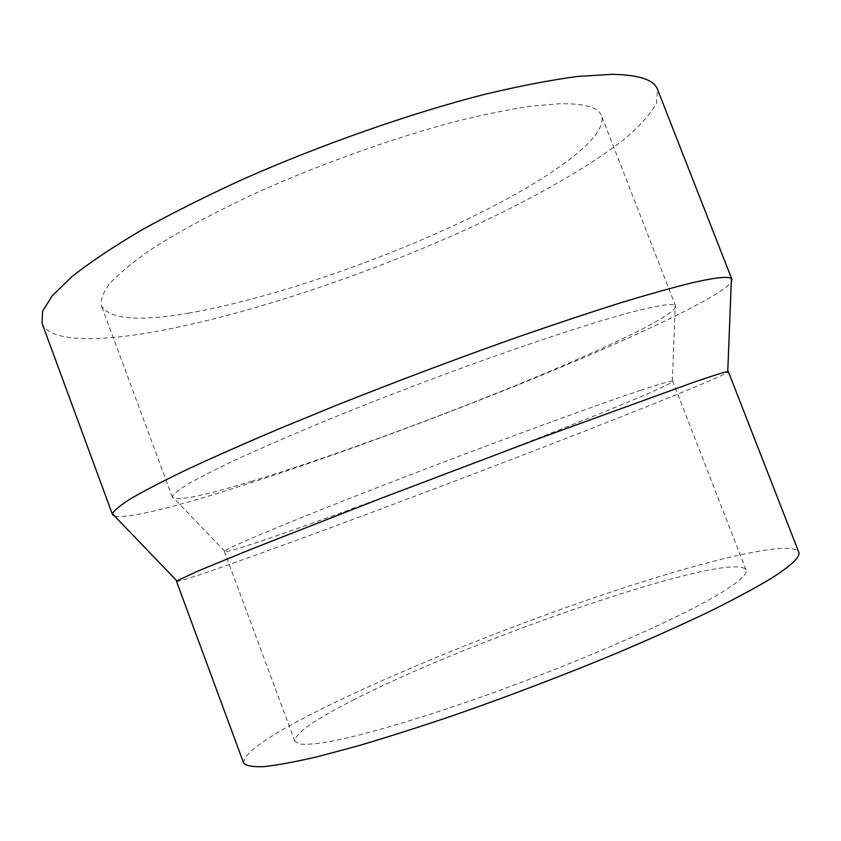 <?xml version="1.0" encoding="UTF-8"?>
<svg xmlns="http://www.w3.org/2000/svg" width="841" height="841" viewBox="0 0 841 841"><rect width="100%" height="100%" fill="white"/><g stroke="black" fill="none" stroke-linecap="round" stroke-linejoin="round"><path stroke-width="0.63" stroke-dasharray="4.21 3.15" d="M188.395 313.167C264.684 299.964 368.81 265.01 455.286 224.904C541.057 185.009 608.705 139.059 601.536 115.816C598.487 107.417 584.611 103.39 559.896 103.727L530.892 106.155C508.069 109.551 482.208 114.87 453.32 122.092C393.609 138.029 324.258 162.702 262.518 190.108C217.157 210.797 178.387 231.632 149.561 250.502C132.226 262.634 119.002 273.588 109.898 283.343C103.17 292.3 100.352 299.785 101.435 305.788C109.582 319.275 138.565 321.735 188.395 313.167M251.186 481.399C324.5 459.007 428.122 421.236 516.658 385.094C604.479 349.204 677.037 314.629 675.638 306.166L675.228 305.598C672.905 303.401 661.152 304.884 639.969 310.035C586.86 322.891 461.825 365.919 351.475 410.282C305.378 428.899 264.873 446.287 233.514 460.847C214.35 469.982 199.117 477.762 187.806 484.195C178.797 489.788 173.635 493.93 172.331 496.632L172.394 497.325C177.041 501.31 203.312 496.001 251.186 481.399M640.979 390.213C593.998 405.793 485.604 445.614 388.647 483.186C291.554 520.8 227.638 547.617 224.663 551.17L224.431 551.612C227.196 552.337 248.999 545.515 289.83 531.144C415.212 487.286 670.393 388.153 672.768 381.309L672.306 381.131C670.13 380.984 659.691 384.011 640.979 390.213M353.041 700.206C472.495 638.508 732.795 549.152 745.999 569.904C747.754 573.972 738.987 581.877 719.717 593.609C675.554 620.532 564.343 668.627 463.78 703.118C407.475 722.335 359.78 735.896 329.683 741.657C316.079 743.917 306.071 744.727 299.659 744.064L294.886 741.268C294.581 733.678 313.966 719.991 353.041 700.206M176.494 581.362C180.405 581.509 208.715 572.069 261.404 553.052C340.742 524.395 452.437 482.387 549.247 444.921C645.173 407.78 727.181 374.708 728.369 371.722M243.585 762.903C243.764 752.842 269.183 735.16 319.843 709.857C396.132 671.77 507.333 626.966 606.256 593.62C704.306 560.642 791.402 539.344 798.719 552.032M114.86 516.332C127.927 517.993 161.651 510.487 216.032 493.793C304.022 466.797 422.035 423.853 525.762 381.772C628.469 340.006 719.391 297.693 731.281 282.177M42.05 323.291C49.093 341.688 95.538 342.35 155.701 331.596C250.492 314.282 374.508 272.169 478.508 223.843C537.452 196.048 589.247 166.581 623.791 139.638C639.423 126.444 650.314 114.376 656.464 103.443L657.567 89.482M675.638 306.166L601.536 115.816M224.663 551.17L172.331 496.632M745.999 569.904L672.768 381.309M294.886 741.268L224.431 551.612M672.306 381.131L675.228 305.598M172.394 497.325L101.435 305.788"/><path stroke-width="1.26" d="M728.369 371.722L727.759 371.627C725.299 371.775 713.988 375.307 693.836 382.213L540.237 438.003L383.012 497.588L250.681 549.415L197.467 571.26L176.883 580.889L176.494 581.362L243.585 762.903C245.908 765.804 252.563 767.055 263.559 766.666C277.162 765.236 295.202 761.904 317.677 756.658L356.952 746.156C386.723 737.41 419.175 727.076 454.319 715.155C509.247 695.97 563.354 675.334 616.642 653.226C650.408 638.855 680.979 625.147 708.374 612.101C733.436 599.686 754.093 588.616 770.335 578.902C791.37 565.657 800.832 556.689 798.719 552.032L728.369 371.722M731.281 282.177L731.933 279.443L731.418 278.718C728.811 276.09 716.09 277.362 693.257 282.534C673.883 287.244 649.788 293.972 620.973 302.707C589.678 312.568 555.028 324.1 517.036 337.304C457.231 358.497 397.057 381.152 336.516 405.257L280.326 428.29C245.456 443.091 214.686 456.674 188.027 469.057C164.142 480.537 145.23 490.282 131.312 498.314C120.274 505.294 113.998 510.466 112.463 513.84L112.557 514.724L114.86 516.332M731.933 279.443L657.567 89.482C654.13 79.832 638.95 74.786 612.017 74.334L577.662 76.447C550.224 80.084 518.708 86.171 483.133 94.728C409.294 113.777 321.83 144.442 243.774 178.881C205.824 196.258 171.522 213.467 140.846 230.497C112.852 247.075 89.882 262.455 71.948 276.636L52.363 295.611L42.597 311.223L42.05 323.291L112.557 514.724M176.883 580.889L112.463 513.84M727.759 371.627L731.418 278.718"/></g></svg>

